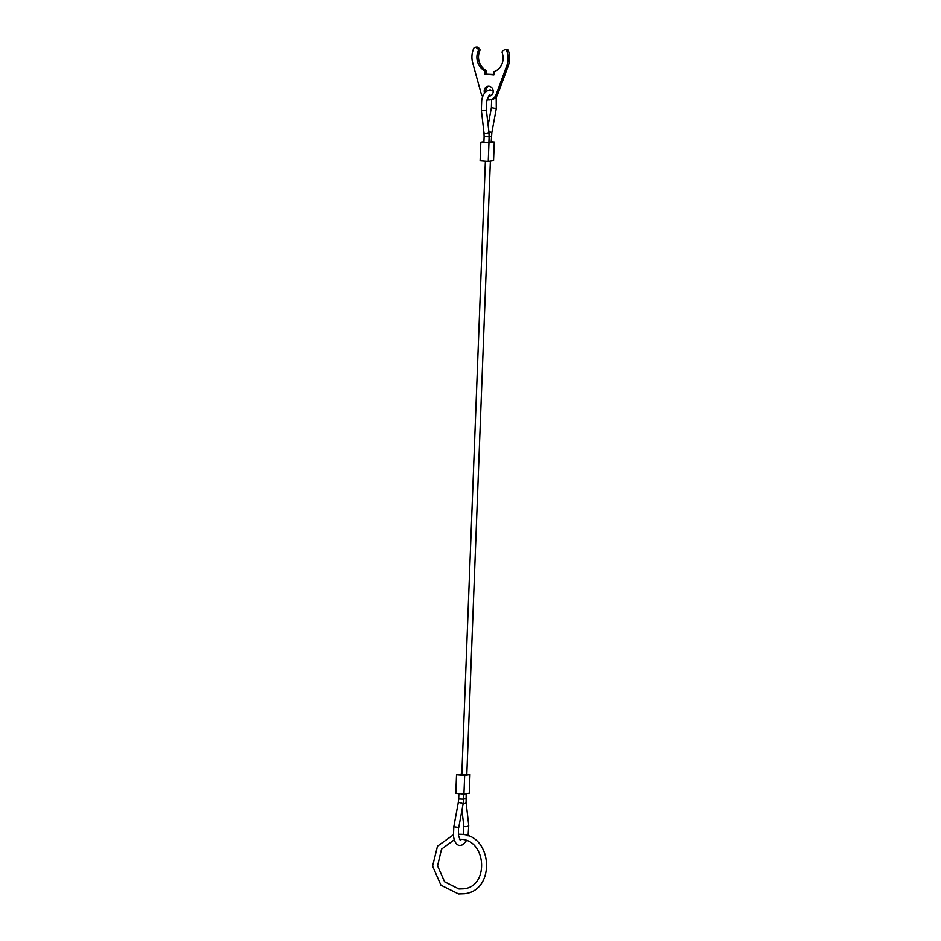 <?xml version="1.0" encoding="UTF-8"?>
<svg xmlns="http://www.w3.org/2000/svg" width="941" height="941" viewBox="0 0 941 941"><rect width="100%" height="100%" fill="white"/><g stroke="black" fill="none" stroke-linecap="round" stroke-linejoin="round"><path stroke-width="1.41" d="M484.121 136.574L483.909 142.162L485.344 142.42L488.908 142.362L489.12 136.763L484.121 136.574L483.992 132.893A2.494 0.965 -6.6 0 0 485.438 133.587A2.494 0.965 -6.6 0 0 488.732 132.787A2.494 0.965 -6.6 0 0 488.955 132.316L489.12 136.763M488.92 142.138L491.202 141.997L491.849 132.599L496.295 108.627L491.39 107.709L491.614 99.675M490.379 161.134L466.818 774.596L463.254 774.666L461.831 774.396L485.38 161.229M461.843 773.925L456.538 774.749L455.82 793.392L463.948 794.051L464.666 775.408L456.538 774.749M466.83 774.325L469.982 774.584L464.666 775.408M469.982 774.584L469.265 793.216L463.948 794.051M483.933 141.679L480.839 142.162L480.122 160.805L488.25 161.464L488.967 142.82L480.839 142.162M491.214 141.75L494.284 141.997L488.967 142.82M494.284 141.997L493.566 160.64L488.25 161.464M493.896 74.492L484.85 74.127L493.884 74.868L494.001 71.622A14.491 13.08 81.2 0 0 502.247 52.967A1.87 1.694 81.2 0 1 503.047 50.661L504.458 49.897A1.87 1.694 81.2 0 1 506.823 50.943A19.984 18.032 81.2 0 1 506.787 65.729L496.06 94.782A8.74 7.893 81.2 0 1 490.061 99.911A8.74 7.893 81.2 0 1 488.391 99.969A8.74 7.893 81.2 0 1 487.097 99.758M482.792 96.841A8.74 7.893 81.2 0 1 481.157 93.571L472.723 62.965A19.984 18.032 81.2 0 1 473.817 48.273A1.87 1.694 81.2 0 1 476.252 47.615L477.84 47.368A1.87 1.694 -98.8 0 0 476.652 47.062L475.052 47.309M490.061 99.911L491.661 99.664A8.74 7.893 -98.8 0 0 497.66 94.535L508.387 65.482A19.984 18.032 -98.8 0 0 508.411 50.696A1.87 1.694 -98.8 0 0 506.552 49.485L504.952 49.732M484.591 93.171A4.999 4.505 81.2 0 1 488.908 86.301A4.999 4.505 81.2 0 1 488.555 96.253M488.767 86.29A4.999 4.505 -98.8 0 0 485.85 91.642M488.908 95.711A4.999 4.505 -98.8 0 0 490.273 96.006M486.438 73.88L486.568 70.634A14.491 13.08 81.2 0 1 479.804 50.767A1.87 1.694 -98.8 0 0 479.192 48.356L477.84 47.368M484.85 74.127L484.968 70.881L486.568 70.634M484.968 70.881A14.491 13.08 81.2 0 1 478.204 51.014L479.804 50.767M476.252 47.615L477.593 48.603A1.87 1.694 81.2 0 1 478.204 51.014M493.237 91.23L490.202 89.854C485.356 90.865 482.521 94.571 481.686 100.969L481.345 110.015A2.494 0.965 -6.6 0 0 482.792 110.709A2.494 0.965 -6.6 0 0 486.085 109.909A2.494 0.965 -6.6 0 0 486.309 109.438L486.603 101.887C488.261 96.641 489.355 94.288 489.861 94.841L490.555 95.888M468.1 835.879L468.759 825.375A2.494 0.965 173.4 0 1 468.536 825.845A2.494 0.965 173.4 0 1 465.242 826.645A2.494 0.965 173.4 0 1 463.795 825.951L461.972 810.142M461.419 839.337L460.302 840.525L458.42 835.232L458.526 827.398L453.809 826.763L453.468 835.808C454.303 841.924 456.456 845.171 459.902 845.524L463.09 844.677L466.442 840.595M459.737 802.567L458.255 802.779L458.679 798.98L463.666 799.168L463.16 803.696L459.737 802.567M466.171 793.698L466.113 802.497A2.494 0.965 173.4 0 1 465.889 802.967A2.494 0.965 173.4 0 1 463.148 803.779M465.983 798.803L463.678 798.956M488.861 131.517L491.849 132.599M489.12 136.539L491.425 136.41M506.787 65.729L508.387 65.482M496.06 94.782L497.66 94.535M506.823 50.943L508.411 50.696M477.593 48.603L479.192 48.356M488.132 125.247L491.39 107.709M483.992 132.893L481.345 110.015M458.255 802.779L453.809 826.763M458.89 793.639L458.679 798.98M463.866 794.039L463.666 799.168M463.16 803.696L458.714 827.68M466.113 802.497L468.759 825.375M463.278 834.561L463.795 825.951M488.955 132.316L486.309 109.438M496.213 97.041L496.295 108.627M458.326 834.22L461.078 834.291C492.778 835.032 495.989 890.633 464.431 893.738L458.573 893.95L440.941 885.175L432.589 866.155L437.494 846.147L453.374 834.855M459.408 839.207L460.667 839.266C486.65 839.643 489.379 886.622 463.666 888.798L458.973 888.974L444.587 881.764L437.577 865.873L441.505 849.135L454.291 839.772"/></g></svg>

